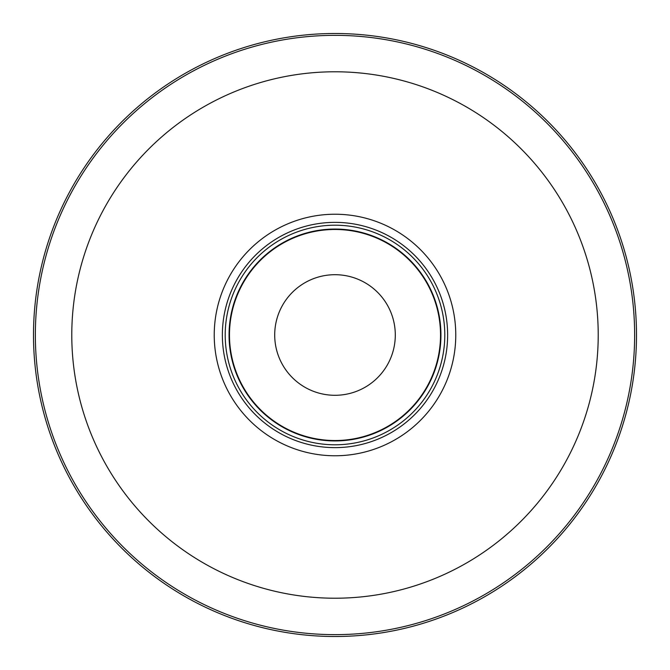 <?xml version="1.0" encoding="UTF-8"?>
<svg xmlns="http://www.w3.org/2000/svg" width="670" height="670" viewBox="0 0 670 670"><rect width="100%" height="100%" fill="white"/><g stroke="black" fill="none" stroke-linecap="round" stroke-linejoin="round"><path stroke-width="1" d="M335 229.056A105.944 105.944 0 0 1 426.748 387.972A105.944 105.944 0 0 1 243.252 387.972A105.944 105.944 0 0 1 335 229.056A105.944 105.944 0 0 1 426.748 387.972A105.944 105.944 0 0 1 243.252 387.972A105.944 105.944 0 0 1 335 229.056M335 33.5A301.5 301.5 0 0 1 596.107 485.75A301.5 301.5 0 0 1 73.893 485.75A301.5 301.5 0 0 1 335 33.5M335 274.7A60.3 60.3 0 0 1 387.218 365.15A60.3 60.3 0 0 1 282.782 365.15A60.3 60.3 0 0 1 335 274.7M335 222.365A112.635 112.635 0 0 1 432.544 391.322A112.635 112.635 0 0 1 237.456 391.322A112.635 112.635 0 0 1 335 222.365M229.475 335A105.525 105.525 0 0 0 387.762 426.388A105.525 105.525 0 0 0 387.762 243.612A105.525 105.525 0 0 0 229.475 335M335 214.233A120.767 120.767 0 0 1 439.587 395.384A120.767 120.767 0 0 1 230.413 395.384A120.767 120.767 0 0 1 335 214.233M335 71.782A263.218 263.218 0 0 1 562.951 466.613A263.218 263.218 0 0 1 107.049 466.613A263.218 263.218 0 0 1 335 71.782M335 35.351A299.649 299.649 0 0 1 594.499 484.82A299.649 299.649 0 0 1 75.501 484.82A299.649 299.649 0 0 1 335 35.351M335 225.204A109.796 109.796 0 0 1 430.081 389.898A109.796 109.796 0 0 1 239.919 389.898A109.796 109.796 0 0 1 335 225.204"/></g></svg>
